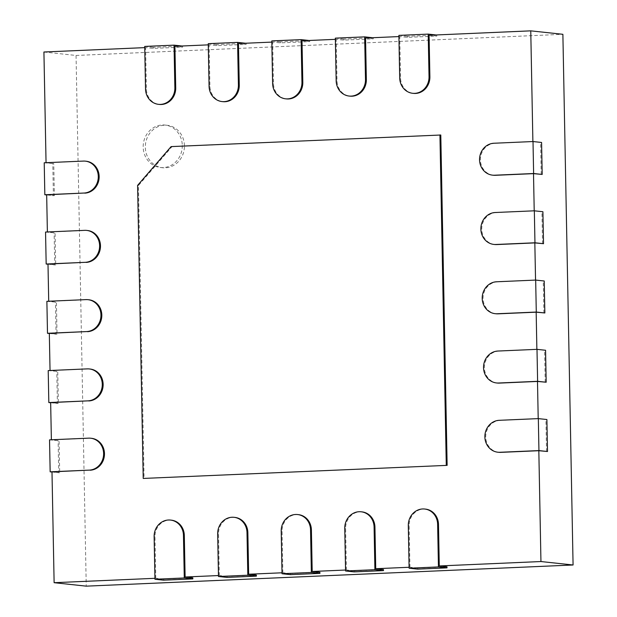 <?xml version="1.0" encoding="UTF-8"?>
<svg xmlns="http://www.w3.org/2000/svg" width="617" height="617" viewBox="0 0 617 617"><rect width="100%" height="100%" fill="white"/><g stroke="black" fill="none" stroke-linecap="round" stroke-linejoin="round"><path stroke-width="0.46" stroke-dasharray="3.08 2.31" d="M171.102 146.607L171.958 146.692L138.455 185.478L144.085 478.53M440.793 135.015L171.958 146.692M46.051 162.703L53.764 163.659L54.381 195.628L46.668 194.802M144.74 47.625L145.597 47.586L146.391 89.149A16.011 14.654 -83.9 0 0 159.348 104.427M208.284 44.864L209.14 44.825L209.934 86.388A16.011 14.654 -83.9 0 0 222.884 101.666M271.827 42.103L272.683 42.064L273.478 83.627A16.011 14.654 -83.9 0 0 286.427 98.905M335.37 39.341L336.219 39.303L337.021 80.866A16.011 14.654 -83.9 0 0 349.97 96.144M398.914 36.58L399.762 36.542L400.564 78.104A16.011 14.654 -83.9 0 0 413.513 93.383M532.887 141.548L494.765 143.337A16.011 14.654 -83.9 0 0 480.419 158.854A16.011 14.654 -83.9 0 0 493.361 175.236M534.214 210.813L496.091 212.603A16.011 14.654 -83.9 0 0 481.754 228.12A16.011 14.654 -83.9 0 0 494.687 244.509M535.548 280.079L497.425 281.869A16.011 14.654 -83.9 0 0 483.08 297.386A16.011 14.654 -83.9 0 0 496.022 313.775M536.875 349.353L498.752 351.135A16.011 14.654 -83.9 0 0 484.407 366.652A16.011 14.654 -83.9 0 0 497.348 383.041M538.209 418.619L500.086 420.401A16.011 14.654 -83.9 0 0 485.741 435.918A16.011 14.654 -83.9 0 0 498.675 452.307M425.529 509.118A16.011 14.654 -83.9 0 0 409.156 525.676L409.958 567.231L409.102 567.27M361.986 511.879A16.011 14.654 -83.9 0 0 345.613 528.437L346.415 569.992L345.559 570.031M298.443 514.64A16.011 14.654 -83.9 0 0 282.069 531.198L282.871 572.753L282.015 572.792M234.907 517.401A16.011 14.654 -83.9 0 0 218.526 533.96L219.328 575.514L218.472 575.553M171.364 520.162A16.011 14.654 -83.9 0 0 154.983 536.721L155.785 578.276L154.929 578.314M91.517 438.309A16.011 14.654 -83.9 0 0 89.504 438.24L51.373 439.898L59.085 440.731L59.695 472.699L51.99 471.866M90.19 369.043A16.011 14.654 -83.9 0 0 88.169 368.974L50.046 370.632L57.751 371.465L58.368 403.433L50.656 402.6M88.856 299.769A16.011 14.654 -83.9 0 0 86.843 299.708L48.712 301.366L56.425 302.191L57.034 334.167L49.329 333.334M87.529 230.503A16.011 14.654 -83.9 0 0 85.508 230.442L47.386 232.1L55.09 232.925L55.707 264.894L47.995 264.068M86.195 161.238A16.011 14.654 -83.9 0 0 84.182 161.176L46.051 162.834M137.599 185.385L138.455 185.478M43.923 52.005L76.053 55.461L86.241 586.15M44.223 162.78L53.764 163.659M54.381 195.628L53.401 195.674L52.784 163.706M46.668 194.949L53.401 195.674M45.55 232.046L55.09 232.925M55.707 264.894L54.728 264.94L54.119 232.971M48.003 264.215L54.728 264.94M46.877 301.32L56.425 302.191M57.034 334.167L56.062 334.206L55.445 302.237M49.329 333.481L56.062 334.206M48.211 370.586L57.751 371.465M58.368 403.433L57.389 403.472L56.779 371.503M50.663 402.747L57.389 403.472M49.537 439.852L59.085 440.731M59.695 472.699L58.723 472.738L58.106 440.769M51.99 472.02L58.723 472.738M417.686 569.129L417.663 568.064L446.993 566.792M417.663 568.064L409.958 567.231M354.143 571.89L354.119 570.825L383.45 569.553M354.119 570.825L346.415 569.992M290.599 574.651L290.576 573.586L319.907 572.314M290.576 573.586L282.871 572.753M227.056 577.412L227.033 576.347L256.363 575.075M227.033 576.347L219.328 575.514M163.513 580.173L163.497 579.108L192.82 577.836M163.497 579.108L155.785 578.276M532.887 141.679L541.579 142.465M541.209 174.472L540.6 142.504M534.222 210.945L542.906 211.731M542.544 243.746L541.927 211.77M535.548 280.211L544.233 280.997M543.87 313.012L543.261 281.043M536.875 349.477L545.567 350.263M545.204 382.278L544.587 350.309M538.209 418.742L546.893 419.529M546.531 451.544L545.922 419.575M76.053 55.461L562.881 34.305M429.093 35.269L436.805 36.094L407.475 37.367L399.762 36.542M365.549 38.03L373.262 38.856L343.931 40.128L336.219 39.303M302.006 40.791L309.719 41.617L280.388 42.889L272.683 42.064M238.463 43.552L246.175 44.378L216.845 45.65L209.14 44.825M174.919 46.314L182.632 47.139L153.301 48.411L145.597 47.586M436.134 34.961L436.782 35.03L436.805 36.094M407.475 37.367L407.451 36.303L436.782 35.03M398.891 35.385L407.451 36.303M372.599 37.722L373.239 37.791L373.262 38.856M343.931 40.128L343.908 39.064L373.239 37.791M335.347 38.146L343.908 39.064M309.055 40.483L309.695 40.552L309.719 41.617M280.388 42.889L280.373 41.825L309.695 40.552M271.804 40.907L280.373 41.825M245.512 43.244L246.152 43.313L246.175 44.378M216.845 45.65L216.829 44.586L246.152 43.313M208.261 43.668L216.829 44.586M181.969 46.005L182.609 46.074L182.632 47.139M153.301 48.411L153.286 47.347L182.609 46.074M144.717 46.429L153.286 47.347M184.429 145.666A21.348 19.536 -83.9 0 0 167.161 125.29A21.348 19.536 -83.9 0 0 145.45 144.432A21.348 19.536 -83.9 0 0 162.595 167.747A21.348 19.536 -83.9 0 0 184.429 145.666M182.285 145.442A21.348 19.536 96.1 0 1 160.451 167.516A21.348 19.536 96.1 0 1 143.314 144.201A21.348 19.536 96.1 0 1 165.017 125.058A21.348 19.536 96.1 0 1 182.285 145.442M83.326 161.083L84.182 161.176M84.652 230.349L85.508 230.442M85.987 299.615L86.843 299.708M87.313 368.881L88.169 368.974M88.64 438.155L89.504 438.24M154.127 536.628L154.983 536.721M217.67 533.867L218.526 533.96M281.213 531.106L282.069 531.198M344.756 528.345L345.613 528.437M408.3 525.584L409.156 525.676M499.23 420.308L500.086 420.401M497.896 351.042L498.752 351.135M496.569 281.776L497.425 281.869M495.235 212.51L496.091 212.603M493.909 143.244L494.765 143.337M399.708 78.012L400.564 78.104M336.165 80.773L337.021 80.866M272.621 83.534L273.478 83.627M209.078 86.295L209.934 86.388M145.535 89.056L146.391 89.149M167.161 125.29L165.017 125.058M162.595 167.747L160.451 167.516"/><path stroke-width="0.93" d="M171.102 146.607L440.793 135.015L447.132 465.365L143.229 478.437L137.599 185.385L171.102 146.607M439.936 134.922L446.276 465.272M144.74 47.625L43.923 52.005L46.051 162.703M158.492 104.335A16.011 14.654 96.1 0 1 145.535 89.056L144.717 46.429L174.048 45.157L174.866 87.784A16.011 14.654 96.1 0 1 158.492 104.335L159.348 104.427A16.011 14.654 -83.9 0 0 175.722 87.869L174.919 46.314L208.284 44.864M222.027 101.574A16.011 14.654 96.1 0 1 209.078 86.295L208.261 43.668L237.584 42.396L238.409 85.023A16.011 14.654 96.1 0 1 222.027 101.574L222.884 101.666A16.011 14.654 -83.9 0 0 239.265 85.107L238.463 43.552L271.827 42.103M285.571 98.813A16.011 14.654 96.1 0 1 272.621 83.534L271.804 40.907L301.127 39.635L301.952 82.262A16.011 14.654 96.1 0 1 285.571 98.813L286.427 98.905A16.011 14.654 -83.9 0 0 302.808 82.346L302.006 40.791L335.37 39.341M349.114 96.051A16.011 14.654 96.1 0 1 336.165 80.773L335.347 38.146L364.67 36.873L365.488 79.5A16.011 14.654 96.1 0 1 349.114 96.051L349.97 96.144A16.011 14.654 -83.9 0 0 366.351 79.585L365.549 38.03L398.914 36.58M412.657 93.29A16.011 14.654 96.1 0 1 399.708 78.012L398.891 35.385L428.213 34.112L429.031 76.739A16.011 14.654 96.1 0 1 412.657 93.29L413.513 93.383A16.011 14.654 -83.9 0 0 429.887 76.824L429.093 35.269L530.759 30.85L532.887 141.548M492.505 175.151A16.011 14.654 96.1 0 1 479.563 158.762A16.011 14.654 96.1 0 1 493.909 143.244L533.011 141.54L533.62 173.516L494.518 175.213A16.011 14.654 96.1 0 1 492.505 175.151L493.361 175.236A16.011 14.654 -83.9 0 0 495.374 175.305L533.504 173.647L534.214 210.813M493.831 244.417A16.011 14.654 96.1 0 1 480.89 228.028A16.011 14.654 96.1 0 1 495.235 212.51L534.337 210.813L534.954 242.782L495.852 244.479A16.011 14.654 96.1 0 1 493.831 244.417L494.687 244.509A16.011 14.654 -83.9 0 0 496.708 244.571L534.831 242.913L535.548 280.079M495.166 313.683A16.011 14.654 96.1 0 1 482.224 297.294A16.011 14.654 96.1 0 1 496.569 281.776L535.672 280.079L536.281 312.048L497.179 313.745A16.011 14.654 96.1 0 1 495.166 313.683L496.022 313.775A16.011 14.654 -83.9 0 0 498.035 313.837L536.165 312.179L536.875 349.353M496.492 382.949A16.011 14.654 96.1 0 1 483.551 366.56A16.011 14.654 96.1 0 1 497.896 351.042L536.998 349.345L537.615 381.314L498.513 383.01A16.011 14.654 96.1 0 1 496.492 382.949L497.348 383.041A16.011 14.654 -83.9 0 0 499.369 383.103L537.492 381.445L538.209 418.619M497.819 452.215A16.011 14.654 96.1 0 1 484.885 435.833A16.011 14.654 96.1 0 1 499.23 420.308L538.332 418.611L538.942 450.58L499.839 452.276A16.011 14.654 96.1 0 1 497.819 452.215L498.675 452.307A16.011 14.654 -83.9 0 0 500.696 452.369L538.826 450.718L540.947 561.539L573.077 564.995L86.241 586.15L54.119 582.695L154.929 578.314M437.63 524.311L438.448 566.93L409.117 568.211L408.3 525.584A16.011 14.654 96.1 0 1 424.673 509.025A16.011 14.654 96.1 0 1 437.63 524.311L438.486 524.404L439.281 565.959L540.947 561.539M438.486 524.404A16.011 14.654 -83.9 0 0 425.529 509.118L424.673 509.025M374.087 527.072L374.905 569.692L345.574 570.972L344.756 528.345A16.011 14.654 96.1 0 1 361.13 511.786A16.011 14.654 96.1 0 1 374.087 527.072L374.943 527.165L375.738 568.72L409.102 567.27M374.943 527.165A16.011 14.654 -83.9 0 0 361.986 511.879L361.13 511.786M310.544 529.833L311.361 572.453L282.031 573.733L281.213 531.106A16.011 14.654 96.1 0 1 297.587 514.547A16.011 14.654 96.1 0 1 310.544 529.833L311.4 529.926L312.194 571.481L345.559 570.031M311.4 529.926A16.011 14.654 -83.9 0 0 298.443 514.64L297.587 514.547M247.001 532.594L247.818 575.214L218.487 576.494L217.67 533.867A16.011 14.654 96.1 0 1 234.051 517.308A16.011 14.654 96.1 0 1 247.001 532.594L247.857 532.687L248.651 574.242L282.015 572.792M247.857 532.687A16.011 14.654 -83.9 0 0 234.907 517.401L234.051 517.308M183.457 535.355L184.275 577.975L154.952 579.255L154.127 536.628A16.011 14.654 96.1 0 1 170.508 520.069A16.011 14.654 96.1 0 1 183.457 535.355L184.313 535.448L185.115 577.003L218.472 575.553M184.313 535.448A16.011 14.654 -83.9 0 0 171.364 520.162L170.508 520.069M89.257 470.123L50.154 471.82L49.537 439.852L88.64 438.155A16.011 14.654 96.1 0 1 90.66 438.217A16.011 14.654 96.1 0 1 103.602 454.598A16.011 14.654 96.1 0 1 89.257 470.123L51.99 471.866L54.119 582.695M90.113 470.216A16.011 14.654 -83.9 0 0 104.458 454.69A16.011 14.654 -83.9 0 0 91.517 438.309L90.66 438.217M87.93 400.857L48.82 402.554L48.211 370.586L87.313 368.881A16.011 14.654 96.1 0 1 89.334 368.951A16.011 14.654 96.1 0 1 102.268 385.332A16.011 14.654 96.1 0 1 87.93 400.857L50.656 402.6L51.373 439.774M88.786 400.942A16.011 14.654 -83.9 0 0 103.124 385.424A16.011 14.654 -83.9 0 0 90.19 369.043L89.334 368.951M86.596 331.584L47.494 333.288L46.877 301.32L85.987 299.615A16.011 14.654 96.1 0 1 88 299.685A16.011 14.654 96.1 0 1 100.941 316.066A16.011 14.654 96.1 0 1 86.596 331.584L49.329 333.334L50.039 370.501M87.452 331.676A16.011 14.654 -83.9 0 0 101.797 316.159A16.011 14.654 -83.9 0 0 88.856 299.769L88 299.685M85.269 262.318L46.167 264.022L45.55 232.046L84.652 230.349A16.011 14.654 96.1 0 1 86.673 230.411A16.011 14.654 96.1 0 1 99.607 246.8A16.011 14.654 96.1 0 1 85.269 262.318L47.995 264.068L48.712 301.235M86.125 262.41A16.011 14.654 -83.9 0 0 100.463 246.893A16.011 14.654 -83.9 0 0 87.529 230.503L86.673 230.411M83.935 193.052L44.833 194.748L44.223 162.78L83.326 161.083A16.011 14.654 96.1 0 1 85.339 161.145A16.011 14.654 96.1 0 1 98.28 177.534A16.011 14.654 96.1 0 1 83.935 193.052L46.668 194.802L47.378 231.969M84.791 193.144A16.011 14.654 -83.9 0 0 99.136 177.627A16.011 14.654 -83.9 0 0 86.195 161.238L85.339 161.145M143.229 478.437L447.132 465.365M44.833 194.748L46.668 194.949M46.167 264.022L48.003 264.215M47.494 333.288L49.329 333.481M48.82 402.554L50.663 402.747M50.154 471.82L51.99 472.02M439.281 565.959L446.993 566.792L447.009 567.856L417.686 569.129L409.117 568.211M375.738 568.72L383.45 569.553L383.473 570.617L354.143 571.89L345.574 570.972M312.194 571.481L319.907 572.314L319.93 573.378L290.599 574.651L282.031 573.733M248.651 574.242L256.363 575.075L256.387 576.139L227.056 577.412L218.487 576.494M185.115 577.003L192.82 577.836L192.843 578.9L163.513 580.173L154.952 579.255M184.275 577.975L192.843 578.9M247.818 575.214L256.387 576.139M311.361 572.453L319.93 573.378M374.905 569.692L383.473 570.617M438.448 566.93L447.009 567.856M530.759 30.85L562.881 34.305L573.077 564.995M533.62 173.516L542.189 174.434L533.504 173.647M534.954 242.782L543.523 243.7L534.831 242.913M536.281 312.048L544.85 312.966L536.165 312.179M537.615 381.314L546.176 382.232L537.492 381.445M538.942 450.58L547.51 451.505L538.826 450.718M538.332 418.611L546.893 419.529L547.51 451.505M536.998 349.345L545.567 350.263L546.176 382.232M535.672 280.079L544.233 280.997L544.85 312.966M534.337 210.813L542.906 211.731L543.523 243.7M533.011 141.54L541.579 142.465L542.189 174.434M428.213 34.112L436.134 34.961M364.67 36.873L372.599 37.722M301.127 39.635L309.055 40.483M237.584 42.396L245.512 43.244M174.048 45.157L181.969 46.005M499.839 452.276L500.696 452.369M498.513 383.01L499.369 383.103M497.179 313.745L498.035 313.837M495.852 244.479L496.708 244.571M494.518 175.213L495.374 175.305M429.031 76.739L429.887 76.824M365.488 79.5L366.351 79.585M301.952 82.262L302.808 82.346M238.409 85.023L239.265 85.107M174.866 87.784L175.722 87.869"/></g></svg>

